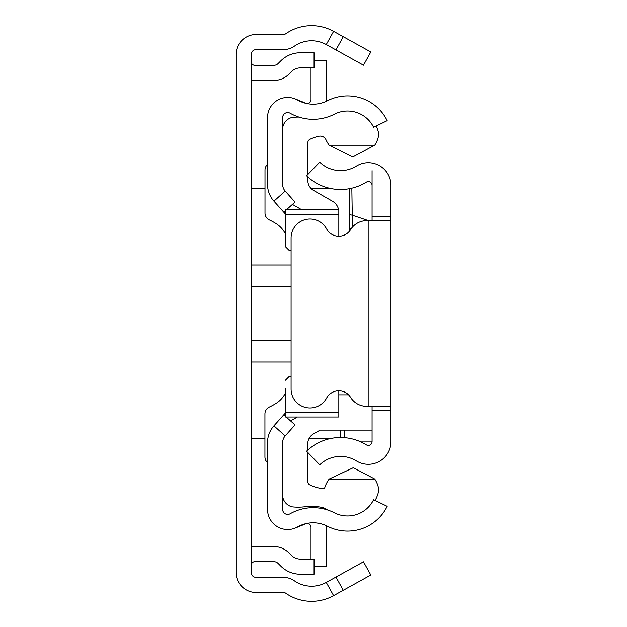 <?xml version="1.0" encoding="UTF-8"?>
<svg xmlns="http://www.w3.org/2000/svg" width="627" height="627" viewBox="0 0 627 627"><rect width="100%" height="100%" fill="white"/><g stroke="black" fill="none" stroke-linecap="round" stroke-linejoin="round"><path stroke-width="0.94" d="M251.145 546.924A18.896 18.896 0 0 1 254.923 546.54L273.733 546.54A21.412 21.412 0 0 1 288.875 552.81L291.484 555.42A12.595 12.595 0 0 0 300.388 559.112L314.064 559.112L314.064 574.23L300.388 574.23A27.713 27.713 0 0 1 280.794 566.11L278.184 563.501A6.301 6.301 0 0 0 273.733 561.659L254.923 561.659A3.778 3.778 0 0 0 251.145 565.436M251.145 80.076A18.896 18.896 0 0 0 254.923 80.46L273.733 80.46A21.412 21.412 0 0 0 288.875 74.19L291.484 71.58A12.595 12.595 0 0 1 300.388 67.888L314.064 67.888L314.064 52.77L300.388 52.77A27.713 27.713 0 0 0 280.794 60.89L278.184 63.499A6.301 6.301 0 0 1 273.733 65.341L254.923 65.341A3.778 3.778 0 0 1 251.145 61.564M343.275 36.711L370.816 51.978L363.488 65.2L335.947 49.933L343.275 36.711L333.595 31.35A45.348 45.348 0 0 0 285.669 33.819A3.778 3.778 0 0 1 283.514 34.493L256.184 34.493A20.158 20.158 0 0 0 236.026 54.651L236.026 572.349A20.158 20.158 0 0 0 256.184 592.507L283.514 592.507A3.778 3.778 0 0 1 285.669 593.181A45.348 45.348 0 0 0 333.595 595.65L343.275 590.289L335.947 577.067L363.488 561.8L370.816 575.022L343.275 590.289M335.947 49.933L326.267 44.572A30.229 30.229 0 0 0 294.322 46.218A18.896 18.896 0 0 1 283.514 49.611L256.184 49.611A5.04 5.04 0 0 0 251.145 54.651L251.145 572.349A5.04 5.04 0 0 0 256.184 577.389L283.514 577.389A18.896 18.896 0 0 1 294.322 580.782A30.229 30.229 0 0 0 326.267 582.428L335.947 577.067M267.525 442.615L267.525 509.383A20.158 20.158 0 0 0 297.621 526.907A31.491 31.491 0 0 1 327.498 526.257A44.086 44.086 0 0 0 387.188 506.326L373.606 499.703A28.975 28.975 0 0 1 334.379 512.8A46.61 46.61 0 0 0 290.16 513.764A5.04 5.04 0 0 1 282.636 509.383L282.636 442.615A10.079 10.079 0 0 1 285.199 435.906L273.921 425.835A25.19 25.19 0 0 0 267.525 442.615M286.194 417.018L295.027 424.902L285.199 435.906M285.434 412.95L283.749 414.831L285.434 416.336M283.749 414.831L273.921 425.835M286.296 209.888L295.027 202.098L285.199 191.094A10.079 10.079 0 0 1 282.636 184.385L282.636 117.617A5.04 5.04 0 0 1 290.16 113.236A46.61 46.61 0 0 0 334.379 114.2A28.975 28.975 0 0 1 373.606 127.297L387.188 120.674A44.086 44.086 0 0 0 327.498 100.743A31.491 31.491 0 0 1 297.621 100.093A20.158 20.158 0 0 0 267.525 117.617L267.525 184.385A25.19 25.19 0 0 0 273.921 201.165L285.434 214.05M283.749 212.169L285.434 210.664M295.223 98.933L305.819 103.212A3.778 3.778 0 0 0 311.016 99.709L311.016 67.888M326.048 101.441A18.896 18.896 0 0 0 326.134 99.709L326.134 60.592L314.064 60.592M295.223 528.067L305.819 523.788A3.778 3.778 0 0 1 311.016 527.291L311.016 559.112M314.064 566.408L326.134 566.408L326.134 527.291A18.896 18.896 0 0 0 326.048 525.559M376.224 126.019A32.753 32.753 0 0 1 378.81 134.194A25.393 25.393 0 0 1 374.75 145.221L353.597 156.554L351.904 156.593L329.167 145.221A28.411 28.411 0 0 1 325.985 139.813A6.278 6.278 0 0 0 318.916 136.247A41.539 41.539 0 0 0 309.997 139.288A3.778 3.778 0 0 0 307.833 142.705L307.833 174.502M327.607 509.986A70.083 70.083 0 0 0 323.61 507.784A52.025 52.025 0 0 0 304.832 506.773A54.549 54.549 0 0 1 292.198 506.851A12.524 12.524 0 0 1 282.636 496.263M285.434 412.26L338.831 412.26L338.831 417.018L285.434 417.018L285.434 388.685M267.525 164.384A7.555 7.555 0 0 0 265.002 170.019L265.002 213.086A7.555 7.555 0 0 0 269.383 219.944A57.943 57.943 0 0 1 276.429 223.831A25.19 25.19 0 0 1 285.434 234.012M285.434 392.964A25.19 25.19 0 0 1 276.413 403.153A57.943 57.943 0 0 1 269.328 407.056A7.555 7.555 0 0 0 264.939 413.914L264.939 456.95A7.555 7.555 0 0 0 267.525 462.64M338.831 412.26L338.831 390.793M289.212 376.435L291.085 376.435L289.212 376.435L285.434 380.221M289.212 250.471L291.085 250.471L289.212 250.471L285.434 246.693L285.434 238.221M285.434 246.693L285.434 209.888L338.831 209.888L338.831 214.653L285.434 214.653M338.831 236.207L338.831 214.653M372.077 430.114L320.115 430.114L313.469 433.923A11.341 11.341 180 0 0 307.771 443.759L307.771 450.131M290.56 420.913L297.355 417.018M307.771 452.435L307.771 481.536A3.778 3.778 180 0 0 309.926 484.945A41.539 41.539 0 0 0 324.433 488.841A28.411 28.411 0 0 1 329.167 479.052L374.758 479.052A25.433 25.433 0 0 1 378.833 490.102A32.753 32.753 0 0 1 375.126 500.44M348.596 394.845L338.831 394.845M329.167 479.052L353.299 467.711L374.758 479.052M338.619 209.888A12.595 12.595 0 0 0 332.49 201.243L313.531 190.389A11.341 11.341 0 0 1 307.833 180.545L307.833 176.924M301.963 209.888L292.417 204.426M374.75 145.221L329.167 145.221M282.636 128.386A12.391 12.391 0 0 1 292.198 117.421A54.549 54.549 0 0 1 298.961 117.092M372.077 220.665L372.077 216.879L390.974 216.879L390.974 410.121L372.077 410.121L372.077 406.335M372.077 410.121L372.077 441.62A3.778 3.778 0 0 1 366.309 444.833A48.89 48.89 0 0 0 306.595 451.221L319.723 464.819A29.994 29.994 0 0 1 356.355 460.892A22.674 22.674 0 0 0 390.974 441.62L390.974 410.121M390.974 216.879L390.974 185.38A22.674 22.674 0 0 0 356.355 166.108A29.994 29.994 0 0 1 319.723 162.181L306.595 175.779A48.89 48.89 0 0 0 366.309 182.167A3.778 3.778 0 0 1 372.077 185.38L372.077 170.63M372.077 216.879L372.077 185.38M390.974 220.665L368.927 220.665L368.927 406.335L390.974 406.335M368.927 220.665L366.67 220.665A18.896 18.896 0 0 0 350.587 229.631A13.857 13.857 0 0 1 326.604 228.941A18.896 18.896 0 0 0 291.085 237.923L291.085 389.077A18.896 18.896 0 0 0 326.604 398.059A13.857 13.857 0 0 1 350.587 397.369A18.896 18.896 0 0 0 366.67 406.335L368.927 406.335M351.841 188.178L352.264 215.21L368.558 220.665M340.586 430.114L340.586 437.505M349.404 231.277L349.404 188.688L349.404 231.277M349.404 214.544L352.264 215.21L352.445 227.115M350.924 229.114A3.778 3.77 180 0 1 349.404 226.088M326.267 44.572L333.595 31.35M326.267 582.428L333.595 595.65M251.145 264.986L291.085 264.986M291.085 286.32L251.145 286.32M291.085 362.014L251.145 362.014M251.145 340.68L291.085 340.68M285.199 191.094L273.921 201.165M344.364 437.654L344.364 430.114M372.062 441.925L360.878 441.925M349.404 188.79L348.831 188.79M332.286 188.79L311.392 188.79M265.002 188.79L251.145 188.79M332.286 438.21L309.221 438.21M264.939 438.21L251.145 438.21"/></g></svg>
